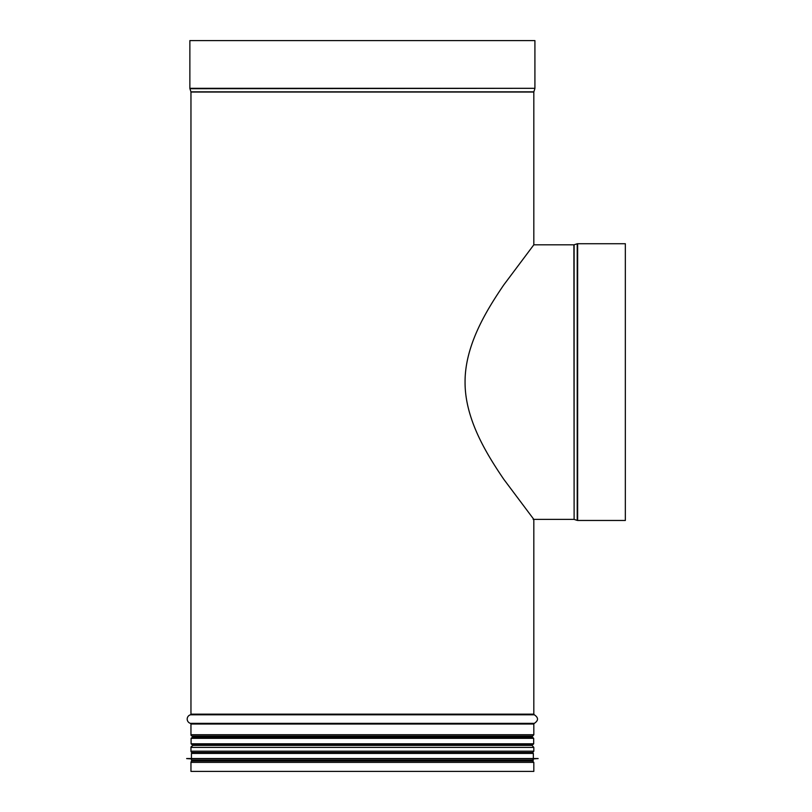 <?xml version="1.0" encoding="UTF-8"?>
<svg xmlns="http://www.w3.org/2000/svg" width="812" height="812" viewBox="0 0 812 812"><rect width="100%" height="100%" fill="white"/><g stroke="black" fill="none" stroke-linecap="round" stroke-linejoin="round"><path stroke-width="1.22" d="M190.962 714.144L533.819 714.144L533.819 519.375L503.694 479.171C487.535 455.309 464.9 419.774 465.063 382.097C464.9 344.42 487.535 308.885 503.694 285.022L533.819 244.818L573.901 244.818L533.819 244.818L533.819 92.04L190.962 92.04L190.962 714.144A0.68 0.68 -90 0 1 190.465 714.804A4.436 4.436 90 0 0 190.465 723.36A0.68 0.68 -90 0 1 190.962 724.02L190.962 734.738A1.37 1.37 90 0 0 192.089 736.078A0.68 0.68 -90 0 1 192.667 736.758L192.667 737.661L192.667 736.758A0.68 0.68 0 0 0 192.099 736.088L192.099 736.088A1.37 1.37 0 0 1 190.962 734.738L190.962 724.02A0.68 0.68 0 0 0 190.455 723.36A4.436 4.436 0 0 1 190.455 714.804A0.68 0.68 0 0 0 190.962 714.144L190.962 92.04A0.68 0.68 -90 0 0 190.932 91.827A0.68 0.68 0 0 1 190.962 92.04M192.089 761.057A1.37 1.37 90 0 0 190.962 762.397L190.962 771.4L190.962 762.397A1.37 1.37 0 0 1 192.089 761.057L532.692 761.057L362.396 760.945L532.662 760.945L533.342 758.905L538.123 758.53L186.658 758.53L538.123 758.591M192.089 752.511L193.449 752.754L192.089 752.511A1.37 1.37 90 0 1 190.962 751.171A1.37 1.37 0 0 0 192.089 752.511L532.692 752.511L533.819 751.171L190.962 751.171L190.962 747.416L190.962 751.171M192.089 746.066A1.37 1.37 90 0 0 190.962 747.416A1.37 1.37 0 0 1 192.089 746.066L192.089 746.066A0.68 0.68 -90 0 0 192.667 745.396A0.68 0.68 0 0 1 192.099 746.066L192.089 746.066M192.667 744.492L192.667 745.396L192.667 744.492M189.937 88.721L190.932 91.827L189.937 88.721A1.37 1.37 90 0 1 189.866 88.305A1.37 1.37 0 0 0 189.937 88.721L534.915 88.305L189.866 88.305L189.866 40.6L189.866 88.305M534.915 88.305L534.915 40.6L189.866 40.6M190.962 762.397L533.819 762.397L533.819 771.4L190.962 771.4M574.114 244.777A0.68 0.68 0 0 1 573.901 244.818A0.68 0.68 0 0 0 574.114 244.777L577.22 243.783L574.114 244.777L574.114 519.406L577.22 520.401L577.22 243.783A1.37 1.37 180 0 1 577.636 243.722A1.37 1.37 0 0 0 577.22 243.783M625.341 243.722L577.636 243.722L625.341 243.722L625.341 520.472L577.636 520.472L577.636 243.722M191.784 744.492L533.007 744.492L533.687 743.802L191.094 743.802L191.784 744.492M533.687 738.341L191.094 738.341L191.784 737.661L533.007 737.661L533.687 738.341L533.687 743.802M533.342 760.265L191.439 760.265L192.119 760.945L362.396 760.945L192.667 760.945M191.439 760.265L191.439 758.905L533.342 758.905M186.658 758.53L538.123 758.53M362.396 752.754L532.662 752.754L533.342 753.434L191.439 753.434L192.119 752.754L362.396 752.754M534.854 88.721L533.849 91.827L190.932 91.827M533.819 714.144L534.326 714.804L190.465 714.804M534.326 714.804C538.569 717.656 538.569 720.508 534.326 723.36L190.465 723.36M534.326 723.36L533.819 724.02L190.962 724.02M533.819 724.02L533.819 734.738L190.962 734.738M192.667 736.758L532.114 736.758L532.692 736.078L192.089 736.078L532.682 736.088L533.819 734.738M532.114 744.492L532.114 745.396L192.667 745.396M532.114 745.396L533.819 747.416L190.962 747.416M574.114 519.406L573.901 244.818M532.114 736.758L532.114 737.661M533.819 747.416L533.819 751.171M531.332 752.754L532.692 752.511M533.819 762.397L532.692 761.057M573.901 519.375L533.139 519.375M191.094 738.341L191.094 743.802M191.439 758.905L186.658 758.591M533.342 758.215L533.342 753.434M191.439 758.215L191.439 753.434"/></g></svg>
